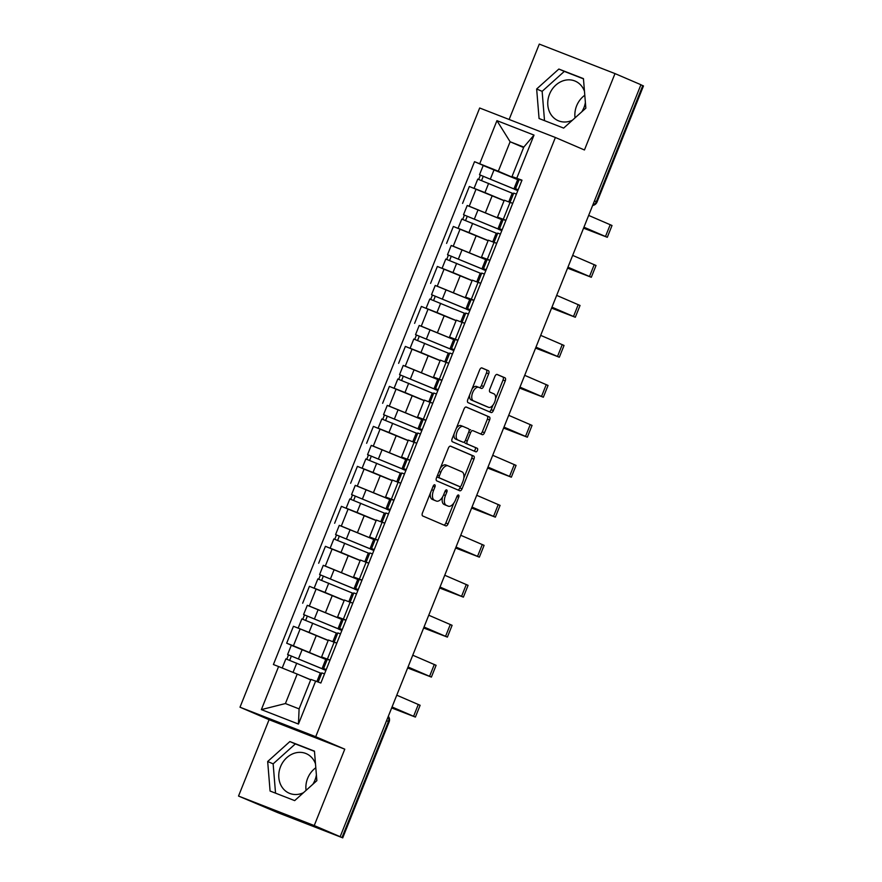 <?xml version="1.0" encoding="UTF-8"?>
<svg xmlns="http://www.w3.org/2000/svg" width="882" height="882" viewBox="0 0 882 882"><rect width="100%" height="100%" fill="white"/><g stroke="black" fill="none" stroke-linecap="round" stroke-linejoin="round"><path stroke-width="1.32" d="M434.749 484.802A1.896 0.97 111.3 0 0 434.738 484.802A1.896 0.97 111.3 0 0 433.15 486.18L422.456 512.916A2.712 1.389 111.3 0 0 422.732 515.981L445.763 525.859A2.712 1.389 111.3 0 0 445.785 525.87A2.712 1.389 111.3 0 0 448.045 523.897L458.739 497.161A1.896 0.97 111.3 0 0 458.541 495.023A1.896 0.97 111.3 0 0 458.53 495.011A1.896 0.97 111.3 0 0 456.942 496.401L455.564 499.851A8.677 4.454 111.3 0 1 448.321 506.18A8.677 4.454 111.3 0 1 448.243 506.147L446.325 505.32A8.677 4.454 111.3 0 1 445.454 495.519L446.843 492.057A1.896 0.97 111.3 0 0 446.645 489.918A1.896 0.97 111.3 0 0 446.634 489.907A1.896 0.97 111.3 0 0 445.046 491.285L443.668 494.747A8.677 4.454 111.3 0 1 436.425 501.075A8.677 4.454 111.3 0 1 436.347 501.042L434.429 500.215A8.677 4.454 111.3 0 1 433.558 490.414L434.947 486.952A1.896 0.97 111.3 0 0 434.749 484.802M306.065 790.371A21.532 18.478 113.2 0 1 307.631 778.365A21.532 18.478 113.2 0 1 315.811 767.759M316.395 774.991A21.532 18.478 113.2 0 1 314.951 780.14A21.532 18.478 113.2 0 1 312.834 784.285M303.452 792.72A21.532 18.478 113.2 0 1 289.241 793.227A21.532 18.478 113.2 0 1 280.52 766.734A21.532 18.478 113.2 0 1 306.23 753.647A21.532 18.478 113.2 0 1 315.491 763.823M575.042 117.857A21.532 18.478 113.2 0 1 576.619 105.851A21.532 18.478 113.2 0 1 584.799 95.245M585.383 102.477A21.532 18.478 113.2 0 1 583.939 107.626A21.532 18.478 113.2 0 1 581.822 111.771M572.44 120.206A21.532 18.478 113.2 0 1 558.229 120.713A21.532 18.478 113.2 0 1 549.508 94.22A21.532 18.478 113.2 0 1 575.218 81.133A21.532 18.478 113.2 0 1 584.479 91.309M488.683 373.77A2.712 1.389 111.3 0 0 488.408 370.705L481.947 367.926A2.712 1.389 111.3 0 0 481.925 367.915A2.712 1.389 111.3 0 0 479.665 369.9L467.791 399.579A2.712 1.389 111.3 0 0 468.066 402.644L491.087 412.533A2.712 1.389 111.3 0 0 491.109 412.533A2.712 1.389 111.3 0 0 493.38 410.56L505.254 380.881A2.712 1.389 111.3 0 0 504.978 377.816L497.172 374.464A2.712 1.389 111.3 0 0 497.15 374.453A2.712 1.389 111.3 0 0 494.89 376.427L489.808 389.138A2.712 1.389 111.3 0 0 490.083 392.203L493.953 393.857A7.243 3.726 111.3 0 1 494.703 402.005A7.243 3.726 111.3 0 1 488.628 407.341A7.243 3.726 111.3 0 1 488.562 407.319L473.402 400.814A7.243 3.726 111.3 0 1 472.653 392.666A7.243 3.726 111.3 0 1 478.728 387.33A7.243 3.726 111.3 0 1 478.794 387.352L481.318 388.433A2.712 1.389 111.3 0 0 481.34 388.444A2.712 1.389 111.3 0 0 483.601 386.47L488.683 373.77L486.478 372.91A2.712 1.389 111.3 0 0 486.203 369.845L481.605 367.871M344.774 749.182L269.076 719.69L238.526 796.06L314.235 825.563L344.774 749.182L315.712 736.713L555.384 137.493L584.446 149.973L614.997 73.592L640.927 84.727L340.165 836.698L337.96 835.838L341.995 837.569L388.433 721.465A5.524 4.741 -66.8 0 0 388.234 716.526M314.235 825.563L340.165 836.698M450.658 446.171A2.712 1.389 111.3 0 0 450.636 446.16A2.712 1.389 111.3 0 0 448.365 448.133L436.502 477.812A2.712 1.389 111.3 0 0 436.766 480.877L459.798 490.767A2.712 1.389 111.3 0 0 459.82 490.778A2.712 1.389 111.3 0 0 462.08 488.804L473.954 459.114A2.712 1.389 111.3 0 0 473.678 456.049L450.614 446.149M452.146 438.696L464.02 409.016A2.712 1.389 111.3 0 1 466.28 407.043A2.712 1.389 111.3 0 0 466.28 407.043L489.334 416.932A2.712 1.389 111.3 0 1 489.598 419.997L484.516 432.698A2.712 1.389 111.3 0 1 482.256 434.672A2.712 1.389 111.3 0 0 482.256 434.672L472.895 430.659A2.712 1.389 111.3 0 0 472.873 430.648A2.712 1.389 111.3 0 0 470.613 432.621L467.24 441.055A2.712 1.389 111.3 0 0 467.515 444.12L477.239 448.288A1.896 0.97 111.3 0 1 477.438 450.426A1.896 0.97 111.3 0 1 475.839 451.816A1.896 0.97 111.3 0 0 475.839 451.816L452.411 441.761A2.712 1.389 111.3 0 1 452.146 438.696M238.526 796.06L277.731 812.631L341.995 837.569M269.076 719.69L240.003 707.21L479.676 108.001L555.384 137.493M614.997 73.592L539.288 44.1L509.135 119.478M640.905 84.804L643.474 85.94L597.037 202.033L596.331 201.702L642.769 85.609M327.233 659.405L321.599 656.925L330.033 660.1M328.159 640.519L300.167 628.91L293.408 645.822L327.057 659.868M293.408 645.822L286.672 643.198L292.703 645.789M336.803 643.176L328.369 640.012L321.599 656.925M300.167 628.91L293.441 626.286L286.672 643.198M343.23 619.418L337.597 616.948L346.02 620.112M308.689 605.813L343.043 619.881M352.789 603.2L344.355 600.025L337.597 616.948M344.156 600.543L309.428 586.309L302.669 603.222M359.217 579.441L353.583 576.96L362.017 580.136M324.686 565.825L359.04 579.904M368.775 563.212L360.352 560.048L353.583 576.96M360.143 560.555L325.425 546.322L318.656 563.234M375.214 539.453L369.569 536.984L378.003 540.148M340.673 525.848L375.026 539.916M384.773 523.235L376.338 520.06L369.569 536.984M376.14 520.578L341.411 506.345L334.642 523.258M391.2 499.477L385.566 496.996L394 500.171M356.67 485.861L391.024 499.94M400.759 483.248L392.336 480.084L385.566 496.996M392.126 480.591L357.408 466.358L350.639 483.27M407.197 459.489L401.553 457.019L409.987 460.183M372.656 445.884L407.01 459.952M416.756 443.271L408.322 440.096L401.553 457.019M408.123 440.614L373.395 426.381L366.625 443.293M423.184 419.512L417.55 417.032L425.984 420.207M388.653 405.896L422.996 419.975M432.742 403.283L424.319 400.119L417.55 417.032M424.11 400.626L389.392 386.393L382.623 403.306M439.181 379.525L433.536 377.055L441.97 380.219M404.64 365.92L438.993 379.999M448.74 363.307L440.305 360.143L433.536 377.055M440.107 360.65L405.378 346.417L398.609 363.329M455.167 339.548L449.533 337.067L457.967 340.243M420.637 325.932L454.98 340.011M464.726 323.33L456.303 320.155L449.533 337.067M456.093 320.673L421.375 306.429L414.606 323.352M471.164 299.571L465.52 297.091L473.954 300.255M436.623 285.955L470.977 300.034M480.723 283.343L472.289 280.178L465.52 297.091M472.079 280.685L437.362 266.452L430.592 283.365M487.151 259.584L481.517 257.103L489.951 260.278M452.62 245.968L486.963 260.047M496.709 243.366L488.286 240.191L481.517 257.103M488.077 240.709L453.359 226.465L446.59 243.388M503.148 219.607L497.503 217.126L505.937 220.291M468.607 205.991L502.961 220.07M512.707 203.378L504.272 200.214L497.503 217.126M504.063 200.721L469.345 186.488L462.576 203.4M310.696 679.868L297.201 674.08L285.415 703.549L299.097 708.885L310.883 679.405L320.861 683.021L521.99 180.171L512.012 176.565L523.798 147.085L510.116 141.759L498.319 171.229L518.947 180.082M315.679 681.003L298.458 724.056L261.37 709.613L278.591 666.549L297.201 674.08M498.319 171.229L474.527 161.682L273.409 664.532L278.591 666.549M479.72 163.71L496.941 120.647L534.018 135.1L516.797 178.153M315.712 736.713L240.003 707.21M289.858 741.564L267.676 761.508L270.079 791.033L294.676 800.613L316.858 780.669L314.455 751.144L289.858 741.564L295.338 743.912L273.144 763.856L275.537 793.15M558.846 69.05L536.653 88.994L539.067 118.519L563.653 128.099L585.846 108.155L583.443 78.63L558.846 69.05L564.326 71.398L542.132 91.342L544.514 120.636M523.61 147.548L510.116 141.759L496.941 120.647M519.134 179.619L512.012 176.565M484.604 166.003L474.527 161.682M298.458 724.056L299.097 708.885M261.37 709.613L285.415 703.549M523.798 147.085L534.018 135.1M314.477 751.376L295.338 743.912M273.144 763.856L267.676 761.508M583.465 78.862L564.326 71.398M542.132 91.342L536.653 88.994M430.372 493.126A8.677 4.454 111.3 0 0 432.224 499.355L434.429 500.215M434.286 500.237A8.677 4.454 111.3 0 1 434.22 500.215A8.677 4.454 111.3 0 1 434.142 500.182L432.224 499.355M442.477 497.139A8.677 4.454 111.3 0 0 444.12 504.46L446.325 505.32M446.182 505.342A8.677 4.454 111.3 0 1 446.116 505.32A8.677 4.454 111.3 0 1 446.038 505.287L444.12 504.46M443.889 525.055A2.712 1.389 111.3 0 0 445.84 523.037L453.811 503.104M463.833 478.033L471.749 458.254A2.712 1.389 111.3 0 0 471.473 455.189L450.316 446.105M457.934 489.962A2.712 1.389 111.3 0 0 459.875 487.944L460.437 486.544M439.39 475.817A1.896 0.97 111.3 0 0 439.589 477.967L459.798 486.644A1.896 0.97 111.3 0 0 459.809 486.644A1.896 0.97 111.3 0 0 461.396 485.265L462.852 481.616A8.677 4.454 111.3 0 0 461.981 471.815L448.166 465.883A8.677 4.454 111.3 0 0 448.1 465.85A8.677 4.454 111.3 0 0 440.857 472.168L439.39 475.817L437.582 475.111M436.998 476.578A1.896 0.97 111.3 0 0 437.384 477.107L439.589 477.967M457.626 485.795A1.896 0.97 111.3 0 1 457.604 485.784A1.896 0.97 111.3 0 0 457.604 485.784L437.384 477.107M448.023 465.817L445.961 465.023A8.677 4.454 111.3 0 0 445.884 464.99A8.677 4.454 111.3 0 0 440.394 468.066M465.961 406.988L489.334 416.932M480.37 433.867A2.712 1.389 111.3 0 0 482.311 431.838L487.393 419.137A2.712 1.389 111.3 0 0 487.118 416.072M470.668 429.788L470.69 429.799A2.712 1.389 111.3 0 0 470.668 429.788A2.712 1.389 111.3 0 0 469.158 430.482M464.693 441.562A2.712 1.389 111.3 0 0 465.31 443.26L477.239 448.288M473.91 450.989A1.896 0.97 111.3 0 0 475.31 449.313A1.896 0.97 111.3 0 0 475.023 447.428M463.204 426.502A7.243 3.726 111.3 0 0 463.149 426.469A7.243 3.726 111.3 0 0 457.074 431.816A7.243 3.726 111.3 0 0 457.824 439.953L463.16 442.246A2.712 1.389 111.3 0 0 463.182 442.257A2.712 1.389 111.3 0 0 465.453 440.283L468.816 431.86A2.712 1.389 111.3 0 0 468.551 428.795L463.204 426.502M463.083 426.447L460.999 425.642A7.243 3.726 111.3 0 0 460.933 425.609A7.243 3.726 111.3 0 0 456.347 428.189M454.065 433.889A7.243 3.726 111.3 0 0 455.619 439.093L457.824 439.953M460.999 441.408A2.712 1.389 111.3 0 1 460.977 441.397A2.712 1.389 111.3 0 0 460.977 441.397L455.619 439.093M479.444 387.639A2.712 1.389 111.3 0 0 481.396 385.61L486.478 372.91M478.672 387.308L476.578 386.492A7.243 3.726 111.3 0 0 476.523 386.47A7.243 3.726 111.3 0 0 472.102 388.808M469.61 395.026A7.243 3.726 111.3 0 0 471.197 399.954L473.402 400.814M486.478 406.503A7.243 3.726 111.3 0 1 486.423 406.481A7.243 3.726 111.3 0 1 486.357 406.459L471.197 399.954M495.53 398.785L503.038 380.021A2.712 1.389 111.3 0 0 502.773 376.956L496.831 374.409M489.223 411.729A2.712 1.389 111.3 0 0 491.164 409.7L493.049 405.003M322.647 668.975L287.609 654.521L291.292 645.293L327.024 659.923M322.592 669.096L325.899 670.43M325.954 670.287L287.609 654.521M289.671 660.298L291.38 656.01M305.933 677.828L310.718 679.824M321.599 673.506L285.867 658.876L282.207 668.016M310.751 679.757L299.494 675.061M294.875 673.142L285.051 669.162M286.793 659.196L288.491 654.94M318.204 681.984L321.842 672.9L324.521 673.881M391.685 707.893L412.07 715.743L392.005 707.077M326.164 669.758L323.584 668.545L326.263 669.526M323.584 668.545L327.277 659.317L329.956 660.298M392.049 706.989L415.4 717.077L391.663 707.948M396.768 695.192L420.119 705.28L415.4 717.077M338.633 628.987L303.595 614.545L307.289 605.317L343.021 619.947M338.589 629.12L341.885 630.454M341.951 630.299L303.595 614.545M305.657 620.322L307.377 616.022M302.283 629.737L306.021 631.214M321.93 637.851L328.192 640.453M337.586 633.53L301.853 618.899L298.16 628.127L309.042 632.394L312.724 623.166M328.214 640.387L309.042 632.394M302.78 619.208L304.488 614.952M354.63 589.011L319.593 574.557L323.275 565.329L359.007 579.959M354.575 589.132L357.883 590.466M357.938 590.323L319.593 574.557M321.654 580.334L323.363 576.045M318.281 589.76L322.007 591.238M337.916 597.864L344.178 600.477M353.583 593.553L317.851 578.912L314.157 588.151L325.028 592.417L328.721 583.189M344.212 600.399L325.028 592.417M318.777 579.231L320.475 574.976M336.825 643.121L334.146 642.14L337.828 632.912L340.507 633.893M407.671 667.906L428.068 675.755L408.002 667.101M342.161 629.77L339.57 628.557L342.249 629.539M339.57 628.557L343.263 619.329L345.942 620.311M408.035 667.001L431.397 677.089L407.649 667.972M412.754 655.216L436.105 665.304L431.397 677.089M352.811 603.145L350.132 602.163L353.825 592.936L356.504 593.917M423.669 627.929L444.054 635.779L423.988 627.113M358.147 589.793L355.567 588.581L358.246 589.562M355.567 588.581L359.261 579.353L361.94 580.334M424.033 627.025L447.383 637.113L423.647 627.984M428.751 615.228L452.102 625.316L447.383 637.113M370.616 549.023L335.579 534.58L339.272 525.352L375.004 539.982M370.572 549.155L373.869 550.489M373.935 550.335L335.579 534.58M337.641 540.357L339.361 536.058M334.267 549.773L338.004 551.25M353.914 557.887L360.176 560.489M369.569 553.565L333.837 538.935L330.144 548.163L341.025 552.43L344.708 543.202M360.198 560.423L341.025 552.43M334.763 539.244L336.472 534.988M386.614 509.046L351.576 494.593L355.259 485.365L390.991 500.006M386.559 509.168L389.866 510.502M389.921 510.358L351.576 494.593M353.638 500.37L355.347 496.081M350.264 509.796L353.991 511.273M369.9 517.899L376.162 520.512M385.555 513.589L349.823 498.947L346.141 508.186L357.012 512.453L360.705 503.225M376.195 520.435L357.012 512.453M350.76 499.267L352.458 495.011M402.6 469.059L367.562 454.616L371.256 445.388L406.988 460.018M402.556 469.191L405.852 470.525M405.918 470.382L367.562 454.616M369.624 460.393L371.344 456.093M366.25 469.808L369.977 471.286M385.897 477.923L392.148 480.525M401.553 473.601L365.821 458.971L362.127 468.199L373.009 472.465L376.691 463.237M392.181 480.458L373.009 472.465M366.747 459.29L368.455 455.024M368.808 563.157L366.129 562.176L369.812 552.948L372.491 553.929M439.655 587.941L460.04 595.791L439.986 587.136M374.144 549.806L371.554 548.593L374.233 549.574M371.554 548.593L375.247 539.365L377.926 540.346M440.019 587.037L463.381 597.125L439.633 588.007M444.737 575.251L468.088 585.339L463.381 597.125M384.795 523.18L382.115 522.199L385.809 512.971L388.488 513.952M455.652 547.965L476.037 555.814L455.972 547.149M390.131 509.829L387.551 508.616L390.23 509.598M387.551 508.616L391.244 499.388L393.923 500.37M456.016 547.061L479.367 557.148L455.63 548.02M460.724 535.264L484.086 545.352L479.367 557.148M400.781 483.193L398.113 482.211L401.795 472.984L404.474 473.965M471.638 507.988L492.024 515.827L471.969 507.172M406.128 469.841L403.537 468.629L406.216 469.61M403.537 468.629L407.23 459.401L409.91 460.382M472.002 507.073L495.364 517.161L471.616 508.043M476.721 495.287L500.072 505.375L495.364 517.161M418.597 429.082L383.56 414.628L387.242 405.4L422.974 420.041M418.542 429.203L421.85 430.537M421.905 430.394L383.56 414.628M385.61 420.405L387.33 416.117M382.248 429.832L385.974 431.309M401.883 437.935L408.146 440.548M417.539 433.624L381.807 418.994L378.124 428.222L388.995 432.489L392.688 423.261M408.168 440.482L388.995 432.489M382.744 419.303L384.442 415.047M416.778 443.216L414.099 442.235L417.792 433.007L420.471 433.988M487.636 468L508.021 475.85L487.955 467.195M422.114 429.865L419.534 428.652L422.213 429.633M419.534 428.652L423.228 419.424L425.896 420.405M488 467.096L511.351 477.184L487.614 468.055M492.707 455.299L516.069 465.387L511.351 477.184M434.583 389.094L399.546 374.652L403.239 365.424L438.971 380.054M434.539 389.227L437.836 390.561M437.902 390.417L399.546 374.652M401.608 380.429L403.328 376.129M398.234 389.844L401.96 391.332M417.881 397.958L424.132 400.56M433.536 393.637L397.804 379.006L394.111 388.234L404.992 392.501L408.675 383.273M424.165 400.494L404.992 392.501M398.73 379.326L400.439 375.059M432.764 403.228L430.085 402.247L433.779 393.019L436.458 394.011M503.622 428.024L524.007 435.862L503.953 427.208M438.111 389.877L435.521 388.664L438.2 389.646M435.521 388.664L439.214 379.436L441.893 380.418M503.986 427.108L527.348 437.196L503.6 428.079M508.705 415.323L532.055 425.411L527.348 437.196M450.581 349.118L415.532 334.664L419.226 325.447L454.958 340.077M450.526 349.25L453.833 350.573M453.888 350.43L415.532 334.664M417.594 340.441L419.314 336.152M414.231 349.867L417.958 351.345M433.867 357.971L440.129 360.584M449.522 353.66L413.79 339.03L410.108 348.258L420.979 352.524L424.672 343.296M440.151 360.517L420.979 352.524M414.727 339.338L416.425 335.083M448.762 363.252L446.083 362.27L449.776 353.043L452.455 354.024M519.619 388.036L540.005 395.886L519.939 387.231M454.098 349.9L451.518 348.688L454.197 349.669M451.518 348.688L455.2 339.46L457.879 340.441M519.983 387.132L543.334 397.22L519.597 388.091M524.691 375.335L548.053 385.434L543.334 397.22M466.567 309.141L431.53 294.687L435.223 285.459L470.955 300.089M466.523 309.262L469.819 310.596M469.885 310.453L431.53 294.687M433.591 300.464L435.311 296.176M430.218 309.88L433.944 311.368M449.864 317.994L456.115 320.596M465.52 313.672L429.788 299.042L426.094 308.27L436.965 312.537L440.658 303.309M456.148 320.53L436.965 312.537M430.714 299.362L432.423 295.095M462.08 322.294L465.762 313.066L468.441 314.047M462.069 322.283L464.748 323.264M535.606 348.059L555.991 355.909L535.936 347.243M470.095 309.913L467.504 308.7L470.183 309.681M467.504 308.7L471.197 299.483L473.877 300.464M535.969 347.144L559.331 357.232L535.583 348.114M540.688 335.358L564.039 345.446L559.331 357.232M482.564 269.153L447.516 254.711L451.209 245.483L486.941 260.113M482.509 269.286L485.817 270.609M485.872 270.465L447.516 254.711M449.577 260.477L451.297 256.188M446.215 269.903L449.941 271.38M465.85 278.006L472.113 280.619M481.506 273.696L445.774 259.065L442.091 268.293L452.962 272.56L456.656 263.332M472.135 280.553L452.962 272.56M446.711 259.374L448.409 255.119M480.745 283.287L478.066 282.306L481.759 273.078L484.438 274.059M551.603 308.072L571.988 315.921L551.923 307.267M486.081 269.936L483.501 268.723L486.18 269.705M483.501 268.723L487.184 259.495L489.863 260.477M551.967 307.168L575.318 317.255L551.581 308.127M556.674 295.382L580.036 305.47L575.318 317.255M498.55 229.177L463.513 214.723L467.206 205.495L502.938 220.125M498.506 229.298L501.803 230.632M501.858 230.489L463.513 214.723M465.575 220.5L467.295 216.211M462.201 229.926L465.928 231.404M481.848 238.03L488.099 240.643M497.503 233.708L461.771 219.078L458.078 228.306L468.948 232.572L472.642 223.344M488.132 240.565L468.948 232.572M462.697 219.398L464.406 215.142M496.731 243.311L494.052 242.33L497.746 233.102L500.425 234.083M567.589 268.095L587.974 275.945L567.92 267.279M502.078 229.959L499.488 228.736L502.167 229.717M499.488 228.736L503.181 219.519L505.86 220.5M567.953 267.18L591.315 277.268L567.567 268.15M572.672 255.394L596.023 265.482L591.315 277.268M514.548 189.189L479.499 174.746L483.193 165.518L518.925 180.149M514.493 189.321L517.8 190.655M517.855 190.501L479.499 174.746M481.561 180.523L483.281 176.224M478.198 189.939L481.925 191.416M497.834 198.042L504.096 200.655M513.489 193.731L477.757 179.101L474.075 188.329L484.946 192.596L488.639 183.368M504.118 200.589L484.946 192.596M478.694 179.41L480.392 175.154M512.729 203.323L510.05 202.342L513.743 193.114L516.422 194.095M583.586 228.107L603.972 235.957L583.906 227.302M518.065 189.972L515.485 188.759L518.164 189.74M515.485 188.759L519.167 179.531L521.846 180.512M583.95 227.203L607.301 237.291L583.564 228.173M588.658 215.417L612.02 225.505L607.301 237.291M460.084 229.088L453.315 246.012M444.098 269.076L437.329 285.988M428.101 309.053L421.342 325.965M412.115 349.04L405.345 365.953M396.117 389.017L389.359 405.929M380.131 429.005L373.362 445.917M364.134 468.981L357.375 485.894M348.147 508.969L341.378 525.881M332.15 548.946L325.392 565.858M316.164 588.922L309.395 605.846M476.082 189.112L469.312 206.024M492.222 195.639L485.464 212.551M476.236 235.615L469.467 252.539M494.074 242.33L487.316 259.253M460.239 275.603L453.48 292.515M478.088 282.317L471.319 299.23M444.252 315.58L437.483 332.503M462.091 322.294L455.333 339.217M428.255 355.567L421.497 372.48M446.105 362.282L439.335 379.194M412.269 395.544L405.5 412.467M430.107 402.258L423.349 419.182M396.272 435.532L389.513 452.444M414.121 442.246L407.352 459.158M380.285 475.508L373.516 492.432M398.124 482.222L391.365 499.146M364.288 515.496L357.53 532.408M382.138 522.21L375.368 539.123M348.302 555.473L341.532 572.385M366.14 562.187L359.382 579.099M332.305 595.46L325.546 612.373M350.154 602.174L343.385 619.087M316.318 635.437L309.549 652.349M334.157 642.151L327.398 659.063M510.072 202.353L503.302 219.265M386.57 720.671L389.149 721.796A5.524 5.524 0 0 0 388.323 716.294M594.468 200.909L596.331 201.702A5.524 4.741 -66.8 0 1 592.759 205.175M431.739 489.708L433.558 490.414M434.142 500.182L436.347 501.042M445.024 491.351L446.843 492.057M443.635 494.813L445.454 495.519M446.038 505.287L448.243 506.147M456.92 496.456L458.739 497.161M445.84 523.037L448.045 523.897M433.128 486.247L434.947 486.952M471.473 455.189L473.678 456.049M471.749 458.254L473.954 459.114M459.875 487.944L462.08 488.804M457.593 485.784L459.798 486.644L457.604 485.784M439.038 471.462L440.857 472.168M487.393 419.137L489.598 419.997M482.311 431.838L484.516 432.698M468.794 431.915L470.613 432.621M465.42 440.35L467.24 441.055M465.31 443.26L467.515 444.12M481.396 385.61L483.601 386.47M486.357 406.459L488.562 407.319M502.773 376.956L504.978 377.816M503.038 380.021L505.254 380.881M491.164 409.7L493.38 410.56M486.203 369.845L488.408 370.705M322.062 668.622L325.756 659.394M298.48 658.788L302.173 649.56M316.925 681.488L320.32 672.977M293.045 672.371L296.738 663.154M418.322 704.453L413.603 716.239M338.06 628.634L341.753 619.418M314.466 618.811L318.159 609.583M332.856 641.644L336.318 633M354.046 588.658L357.739 579.43M330.463 578.824L334.157 569.607M348.842 601.667L352.304 593.013M434.308 664.466L429.6 676.251M450.305 624.489L445.586 636.275M370.043 548.681L373.725 539.453M346.45 538.847L350.143 529.619M364.839 561.68L368.301 553.036M386.029 508.693L389.723 499.466M362.447 498.87L366.14 489.642M380.826 521.703L384.287 513.048M402.027 468.717L405.709 459.489M378.433 458.883L382.127 449.655M396.823 481.715L400.285 473.072M466.291 584.501L461.584 596.298M482.289 544.525L477.57 556.31M498.275 504.537L493.567 516.334M418.013 428.729L421.706 419.501M394.43 418.906L398.124 409.678M412.809 441.739L416.271 433.084M514.272 464.56L509.553 476.346M434.01 388.753L437.692 379.525M410.417 378.918L414.11 369.69M428.806 401.751L432.268 393.107M530.258 424.573L525.551 436.37M449.996 348.765L453.69 339.537M426.414 338.942L430.107 329.714M444.793 361.774L448.254 353.12M546.256 384.596L541.537 396.382M465.994 308.788L469.676 299.56M442.4 298.954L446.094 289.726M460.79 321.787L464.252 313.143M562.242 344.608L557.534 356.405M481.98 268.801L485.673 259.573M458.397 258.977L462.08 249.749M476.776 281.81L480.238 273.155M578.239 304.632L573.521 316.418M497.977 228.824L501.66 219.596M474.384 218.99L478.077 209.762M492.773 241.822L496.235 233.179M594.225 264.644L589.518 276.441M513.963 188.836L517.657 179.608M490.381 179.013L494.063 169.785M508.76 201.846L512.221 193.202M610.223 224.667L605.504 236.453M592.638 205.462A5.524 5.524 0 0 0 597.037 202.033M389.149 721.796L342.712 837.9M434.22 500.215L436.425 501.075M446.116 505.32L448.321 506.18M445.884 464.99L448.1 465.85M460.933 425.609L463.149 426.469M476.523 386.47L478.728 387.33M486.423 406.481L488.628 407.341"/></g></svg>
